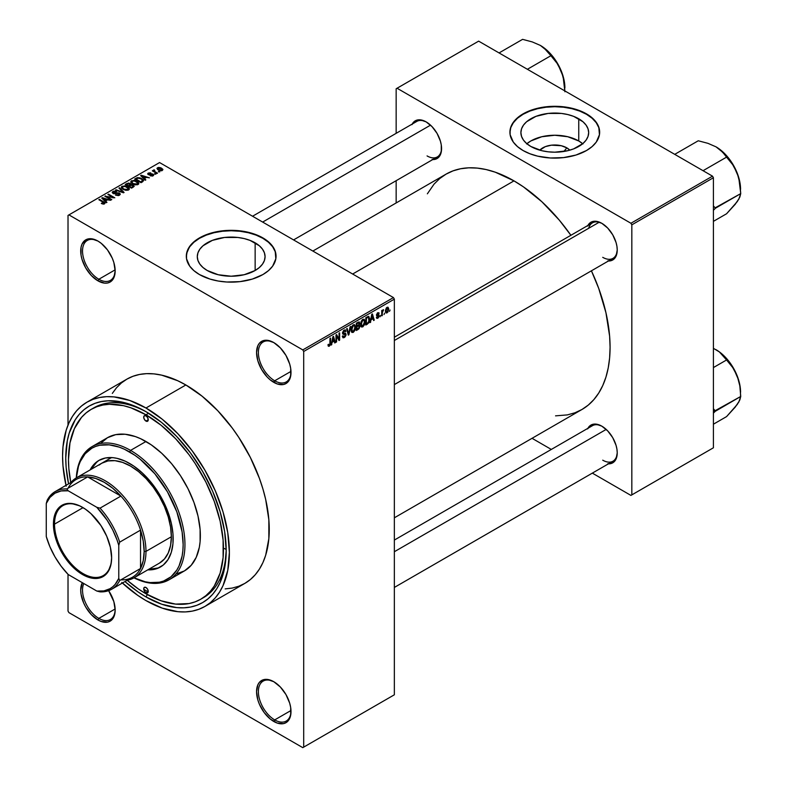<?xml version="1.0" encoding="UTF-8"?>
<svg xmlns="http://www.w3.org/2000/svg" width="787" height="787" viewBox="0 0 787 787"><rect width="100%" height="100%" fill="white"/><g stroke="black" fill="none" stroke-linecap="round" stroke-linejoin="round"><path stroke-width="1.18" d="M274.24 342.857A23.079 13.32 -120 0 0 258.382 352.783A23.079 13.32 -120 0 0 274.693 380.79L273.787 382.354A24.358 14.058 60 0 1 256.562 352.527A24.358 14.058 60 0 1 273.787 342.581L267.196 340.289L264.216 340.407L259.464 343.152L257.87 345.67L256.562 352.527L257.87 360.899L261.609 369.506L267.196 377.042L270.423 380.032L277.142 383.918L283.35 384.528L285.966 383.564L289.695 379.265L290.678 376.107L290.678 368.346L289.695 364.047L285.966 355.439L280.379 347.903L273.787 342.581A24.358 14.058 60 0 1 291.003 372.418A24.358 14.058 60 0 1 273.787 382.354L274.693 380.79A23.079 13.32 60 0 1 259.621 360.456A23.079 13.32 60 0 1 263.153 341.961A23.079 13.32 60 0 1 274.24 342.857M274.24 681.985A23.079 13.32 -120 0 0 258.382 691.911A23.079 13.32 -120 0 0 274.693 719.908L273.787 721.482A24.358 14.058 60 0 1 256.562 691.655A24.358 14.058 60 0 1 273.787 681.709L267.196 679.417L264.216 679.535L259.464 682.28L257.87 684.798L256.562 691.655L257.87 700.017L259.464 704.375L264.216 712.609L270.423 719.161L277.142 723.037L283.35 723.656L285.966 722.692L289.695 718.393L290.678 715.226L290.678 707.474L289.695 703.175L285.966 694.567L280.379 687.031L273.787 681.709A24.358 14.058 60 0 1 291.003 711.537A24.358 14.058 60 0 1 273.787 721.482L274.693 719.908A23.079 13.32 60 0 1 259.621 699.584A23.079 13.32 60 0 1 263.153 681.089A23.079 13.32 60 0 1 274.24 681.985M83.806 583.541A23.079 13.32 -120 0 0 98.837 618.385L97.932 619.959A24.358 14.058 60 0 1 82.31 582.675L80.707 590.122L81.041 594.195L83.619 602.852L85.753 607.102L91.341 614.637L97.932 619.959L101.297 621.514L107.504 622.133L110.111 621.159L113.849 616.87L114.823 613.703L115.158 610.014L113.849 601.642L108.626 590.653A24.358 14.058 60 0 1 115.158 610.014A24.358 14.058 60 0 1 97.932 619.959L98.837 618.385A23.079 13.32 60 0 1 83.806 583.541M98.395 241.334A23.079 13.32 -120 0 0 82.527 251.26A23.079 13.32 -120 0 0 98.837 279.257L97.932 280.831A24.358 14.058 60 0 1 80.707 251.004A24.358 14.058 60 0 1 97.932 241.058L91.341 238.766L85.753 239.848L82.025 244.147L81.041 247.315L81.041 255.077L82.025 259.366L85.753 267.974L91.341 275.509L97.932 280.831L104.523 283.123L107.504 283.005L110.111 282.041L113.849 277.742L115.158 270.885L113.849 262.524L112.256 258.166L107.504 249.932L101.297 243.38L97.932 241.058A24.358 14.058 60 0 1 115.158 270.885A24.358 14.058 60 0 1 97.932 280.831L98.837 279.257A23.079 13.32 60 0 1 83.766 258.923A23.079 13.32 60 0 1 87.308 240.438A23.079 13.32 60 0 1 98.395 241.334M566.827 147.867L563.895 151.468L566.827 147.867L569.788 150.169A17.029 9.828 180 0 0 566.827 147.867A17.029 9.828 180 0 0 539.784 150.169L545.322 146.638L551.461 145.172L561.298 145.733L566.827 147.867M582.705 143.716A33.89 19.567 0 0 0 578.75 140.971L578.75 118.788A33.89 19.567 180 0 1 588.676 132.619A33.89 19.567 180 0 1 567.752 150.701A33.89 19.567 180 0 1 530.822 146.461L526.601 143.5L523.473 140.116L521.545 136.436L520.896 132.619L521.545 128.802L523.473 125.133L526.601 121.749L535.957 116.348L548.175 113.426L561.397 113.426L567.752 114.548L573.615 116.348L582.97 121.749L586.099 125.133L588.027 128.802L588.676 132.619L588.027 136.436L586.099 140.116L582.97 143.5L573.615 148.891L567.752 150.701L554.786 152.196L548.175 151.812L541.81 150.701L530.822 146.461A33.89 19.567 180 0 1 520.896 132.619A33.89 19.567 180 0 1 541.81 114.548A33.89 19.567 180 0 1 578.75 118.788L578.75 140.971A33.89 19.567 0 0 0 526.867 143.716M599.655 132.413A44.869 25.902 0 0 0 586.512 114.302L586.512 113.889A44.869 25.902 180 0 1 599.655 132.206A44.869 25.902 180 0 1 571.952 156.141A44.869 25.902 180 0 1 523.06 150.524L529.858 153.74L537.619 156.141L550.388 157.98L563.541 157.607L575.936 155.049L586.512 150.524L592.09 146.598L596.241 142.122L599.438 134.744L598.789 127.15L596.241 122.29L589.463 115.768L579.714 110.662L571.952 108.272L559.183 106.422L550.388 106.422L541.761 107.416L533.635 109.363L526.326 112.177L517.482 117.814L511.845 124.68L510.133 129.668L510.133 134.744L513.331 142.122L517.482 146.598L523.06 150.524A44.869 25.902 180 0 1 509.917 132.206A44.869 25.902 180 0 1 537.619 108.272A44.869 25.902 180 0 1 586.512 113.889L586.512 114.302A44.869 25.902 0 0 0 537.787 108.655A44.869 25.902 0 0 0 509.917 132.413M207.217 270.492A33.89 19.567 180 0 1 197.291 256.651A33.89 19.567 180 0 1 218.215 238.569A33.89 19.567 180 0 1 255.145 242.819L255.145 270.492L244.157 274.732L231.181 276.217L218.215 274.732L207.217 270.492L202.997 267.521L199.868 264.137L197.94 260.467L197.291 256.651L197.94 252.834L199.868 249.164L202.997 245.78L212.352 240.379L224.57 237.458L237.792 237.458L244.157 238.569L250.01 240.379L259.366 245.78L262.494 249.164L264.422 252.834L265.071 256.651L264.422 260.467L262.494 264.137L259.366 267.521L255.145 270.492L255.145 242.819A33.89 19.567 180 0 1 265.071 256.651A33.89 19.567 180 0 1 244.157 274.732A33.89 19.567 180 0 1 207.217 270.492M276.05 256.444A44.869 25.902 0 0 0 262.907 238.333L262.907 237.92A44.869 25.902 180 0 1 276.05 256.237A44.869 25.902 180 0 1 248.348 280.162A44.869 25.902 180 0 1 199.455 274.555L210.031 279.08L218.156 281.018L226.784 282.012L239.937 281.638L252.332 279.08L262.907 274.555L268.485 270.63L272.636 266.144L275.834 258.775L275.184 251.181L272.636 246.321L265.868 239.799L259.641 236.208L252.332 233.385L239.937 230.827L231.181 230.325L222.426 230.827L210.031 233.385L202.721 236.208L193.877 241.845L189.726 246.321L186.529 253.699L186.529 258.775L189.726 266.144L193.877 270.63L199.455 274.555A44.869 25.902 180 0 1 186.312 256.237A44.869 25.902 180 0 1 214.015 232.303A44.869 25.902 180 0 1 262.907 237.92L262.907 238.333A44.869 25.902 0 0 0 214.182 232.677A44.869 25.902 0 0 0 186.312 256.444M394.346 337.22L592.483 222.829A20.511 11.844 60 0 1 602.291 223.587A20.511 11.844 -120 0 0 588.696 228.289M587.889 225.475A21.79 12.582 60 0 1 601.829 223.321L595.936 221.265L593.27 221.373L590.929 222.239L587.594 226.085M412.221 124.051A21.79 12.582 60 0 1 426.161 121.896L420.258 119.84L417.602 119.949L415.261 120.814L411.926 124.661M587.889 428.325A21.79 12.582 60 0 1 601.829 426.161L595.936 424.114L593.27 424.223L590.929 425.088L587.594 428.925M115.138 269.852L98.837 279.257L115.138 269.852M115.138 608.981L98.837 618.385L115.138 608.981M290.983 710.504L274.693 719.908L290.983 710.504M290.983 371.385L274.693 380.79L290.983 371.385M91.174 409.378A109.6 63.285 60 0 1 145.979 414.808L130.858 407.794L123.48 405.669L109.442 404.282L102.92 405.03L96.811 406.731L91.174 409.378L86.068 412.939L81.533 417.376L74.371 428.708L69.964 442.953L68.479 459.549L68.843 468.54L70.781 482.579A109.6 63.285 60 0 1 91.174 409.378L93.889 407.804A109.6 63.285 60 0 1 147.346 412.467A109.6 63.285 -120 0 0 92.551 408.62M143.726 589.168L143.726 589.168A109.6 63.285 -120 0 0 147.799 591.696M145.979 596.93A113.446 65.498 60 0 1 124.956 581.563L138.109 591.942L145.979 596.93L147.346 594.559L145.979 596.93L161.63 604.18L176.672 607.603L183.794 607.82L190.543 607.052L196.868 605.282L202.702 602.547L207.984 598.868L212.677 594.274L216.72 588.814L220.094 582.537L224.659 567.791L226.194 550.615A113.446 65.498 60 0 1 145.979 596.93M68.558 483.867A113.446 65.498 60 0 1 145.979 411.67L161.63 422.481L176.672 436.441L190.543 453.007L202.702 471.551L212.677 491.344L220.094 511.639L224.659 531.648L226.194 550.615A113.446 65.498 60 0 0 145.979 411.67L138.109 407.568L122.693 402.206L108.163 400.77L101.405 401.547L95.079 403.308L89.256 406.043L83.963 409.732L79.271 414.326L75.227 419.786L69.207 433.086L67.298 440.799L65.754 457.985L66.138 467.281L68.558 483.867M225.171 588.892L232.195 588.086L238.766 586.256L244.826 583.403A117.932 68.095 -120 0 0 262.907 488.904A117.932 68.095 -120 0 0 185.86 384.971L145.979 408A117.932 68.095 60 0 1 223.026 511.924A117.932 68.095 60 0 1 204.945 606.433A117.932 68.095 60 0 1 145.979 600.589A117.932 68.095 60 0 1 122.388 583.039M312.852 251.053L446.052 174.143A135.885 78.454 -120 0 1 513.99 180.872L523.414 186.844L541.889 201.757L559.291 220.124L570.9 235.283A135.885 78.454 -120 0 0 513.99 180.872L352.645 274.024L513.99 180.872L495.249 172.186L486.1 169.549L477.227 168.093L468.698 167.828L460.611 168.752L453.037 170.868L446.052 174.143L439.717 178.56L434.099 184.06L427.361 193.818M555.553 415.851L567.378 414.897L574.953 412.782L581.937 409.506A135.885 78.454 -120 0 0 591.411 270.807L598.73 288.445L605.941 312.705L609.62 336.157L610.082 347.293L609.62 357.908L608.233 367.873L605.941 377.111L602.763 385.532L598.73 393.047L593.88 399.589L588.273 405.089L581.937 409.506L394.346 517.807M394.346 540.069L592.483 425.669A20.511 11.844 60 0 1 602.291 426.436M252.548 216.238L416.815 121.405A20.511 11.844 60 0 1 426.623 122.172M394.346 694.793L394.346 299.149L303.693 351.484L303.693 747.129L394.346 694.793L302.788 747.65L68.931 612.63L68.016 611.056L68.016 574.333L68.016 611.056L68.931 612.63L302.788 747.65L394.346 694.793L394.346 299.149L393.441 297.575L302.788 349.91L68.931 214.89L159.574 162.555L393.441 297.575L394.346 299.149L303.693 351.484L303.693 747.129L394.346 694.793M384.617 313.137L384.046 314.515L384.617 313.137M382.315 312.754L382.315 315.518L381.734 315.843L381.734 310.521L382.315 310.186L382.315 311.032L383.544 309.665L382.315 312.754L383.544 309.665L382.315 311.032L382.315 310.186L381.734 310.521L381.734 315.843L382.315 315.518L381.734 315.184L382.315 315.518L382.315 312.754L381.734 312.419L382.315 312.754M380.662 315.42L380.091 316.797L380.662 315.42M379.177 315.695L378.35 317.781L376.776 318.312L376.383 317.318L377.74 317.486L378.606 316.158L376.56 315.548L377.248 313.108L378.881 312.724L379.098 313.472L377.78 313.462L377.052 314.662L378.842 314.751L379.177 315.695L377.042 314.544L377.78 313.462L379.098 313.472L377.76 312.714L376.461 314.987L378.606 316.158L377.829 317.436L376.383 317.318L377.79 318.223L376.393 317.417L377.79 318.223L379.177 315.695L377.701 314.839L379.177 315.695M371.139 319.778L370.038 322.601L371.789 314.259L372.399 313.915L374.238 320.171L373.628 320.525L373.136 318.627L371.139 319.778L373.136 318.627L373.628 320.525L374.238 320.171L372.399 313.915L371.789 314.259L370.038 322.601L370.638 322.257L370.687 319.512L371.139 319.778M361.125 326.694L362.777 326.88L360.672 325.661L362.777 326.88L361.43 326.979L360.682 325.739L361.154 321.381L362.65 319.453L364.263 319.355L364.981 321.224L364.588 324.431L362.777 326.88L364.43 324.815L365.011 321.844L364.106 319.247L362.787 319.365L360.554 324.51L361.479 327.008M351.651 332.163L353.304 332.36L351.189 331.13L353.304 332.36L351.956 332.448L351.209 331.209L351.671 326.851L353.166 324.923L354.789 324.824L355.527 327.008L355.104 329.901L353.304 332.36L354.957 330.284L355.527 327.323L354.632 324.716L353.314 324.834L351.081 329.979L352.005 332.478M329.281 345.365L328.582 344.253L328.012 344.676L328.356 346.241L329.251 346.241L328.071 345.562L329.251 346.241L328.297 346.182L328.012 344.676L328.582 344.253L328.986 345.454L329.871 344.588L329.989 338.4L330.56 338.066L330.363 344.755L329.251 346.241L330.56 343.034L330.56 338.066L329.989 338.4L329.901 344.46L329.281 345.365L328.012 344.913M332.242 342.237L331.14 345.06L332.891 336.718L333.501 336.364L335.341 342.63L334.741 342.984L334.239 341.076L332.242 342.237L334.239 341.076L334.741 342.984L335.341 342.63L333.501 336.364L332.891 336.718L331.14 345.06L331.74 344.706L331.789 341.971L332.242 342.237M336.58 336.059L336.58 341.922L336 342.247L336 334.928L336.62 334.573L339.049 339.04L339.049 333.167L339.63 332.832L339.63 340.161L339.01 340.515L336.58 336.059L339.01 340.515L339.63 340.161L339.63 332.832L339.049 333.167L339.049 339.04L336.62 334.573L336 334.928L336 342.247L336.58 341.922L336 341.588L336.58 341.922L336.58 336.059L336 335.724L336.58 336.059M344.312 336.698L342.925 335.783L342.345 336.206L342.955 337.751L344.253 337.584L346.054 334.416L344.224 333.363L346.054 334.416L345.936 335.311L344.972 337.033L343.122 337.83L342.345 336.206L342.925 335.783L343.299 336.777L344.312 336.698L345.473 334.623L342.925 334.18L342.532 332.675L343.496 330.638L345.178 329.891L345.887 331.307L343.958 331.101L343.122 333.137L345.562 333.255L346.054 334.416L345.178 333.176L343.27 333.413L344.175 330.973L345.316 331.74L345.887 331.307L345.355 329.96L344.155 330.127L342.512 333.078L342.975 334.209L345.473 334.76L344.312 336.698L342.345 336.236M350.697 326.438L348.316 335.134L346.614 328.799L347.205 328.454L348.572 334.141L350.087 326.792L350.697 326.438L350.087 326.792L348.572 334.141L347.205 328.454L346.614 328.799L348.316 335.134L348.887 334.809L348.11 334.367L348.887 334.809L350.697 326.438M359.895 326.3L359.039 328.769L356.354 330.501L356.354 323.172L359.305 321.952L359.728 323.29L359.108 324.962L359.895 326.3L359.108 324.962L359.738 323.063L359.265 321.922L356.354 323.172L356.354 330.501L358.144 329.468L357.396 329.045L358.144 329.468L359.895 326.3L358.055 325.238L359.895 326.3M369.703 319.089L368.808 322.847L365.827 325.031L365.827 317.702L368.739 316.404L369.703 318.843L368.355 316.374L365.827 317.702L365.827 325.031L367.519 324.057L366.781 323.624L367.519 324.057L369.703 319.089L369.103 318.745L369.703 319.089M388.66 309.134L387.824 312.164L385.994 312.911L385.453 310.57L386.289 308.051L387.804 307.176L388.591 308.258L388.66 309.134L388.03 307.264L387.047 307.353L385.443 311.042L387.047 312.872L385.522 311.986L387.047 312.872L388.66 309.134L388.021 308.76L388.66 309.134M390.057 309.999L389.476 311.377L390.057 309.999M68.016 215.412L68.016 425.088L68.016 215.412L68.931 214.89L302.788 349.91L303.693 351.484L302.788 349.91L393.441 297.575L159.574 162.555L68.016 215.412M159.82 171.832L158.335 171.645L159.82 171.832M155.865 174.114L154.38 173.927L155.865 174.114M145.841 179.908L144.444 178.521L146.441 177.37L149.441 177.832L141.247 175.226L140.647 175.58L145.231 180.253L145.841 179.908L144.444 178.521L146.441 177.37L149.441 177.832L141.247 175.226L140.647 175.58L145.231 180.253L145.841 179.908M135.413 184.866L138.502 184.168L138.099 182.082L134.449 180.371L131.085 181.099L130.849 182.21L131.645 183.243L135.413 184.866L138.069 184.492L138.748 182.977L137.046 181.325L131.557 180.725L130.79 181.817L132.669 183.942L135.413 184.866M125.94 190.346L129.019 189.637L128.625 187.552L124.976 185.85L121.611 186.568L121.375 187.68L122.172 188.713L125.94 190.346L128.586 189.962L129.275 188.447L127.563 186.804L122.083 186.204L121.316 187.286L123.195 189.411L125.94 190.346M119.535 195.186L120.332 194.133L118.994 192.845L114.449 193.386L113.279 192.835L113.682 191.9L116.063 191.959L116.171 191.389L113.761 191.152L112.246 192.195L113.741 193.74L118.935 193.425L119.408 194.084L118.699 194.802L115.482 195.048L118.335 195.609L120.342 194.182L119.496 193.081L113.623 193.12L113.682 191.9L116.555 191.575L112.925 191.487L112.207 192.412L113.023 193.435L118.935 193.425L118.847 194.723L115.482 195.048L119.535 195.186M106.943 202.357L105.547 200.98L107.544 199.829L110.544 200.282L102.359 197.685L101.749 198.039L106.343 202.712L106.943 202.357L105.547 200.98L107.544 199.829L110.544 200.282L102.359 197.685L101.749 198.039L106.343 202.712L106.943 202.357M104.533 203.843L103.727 201.865L103.727 202.564L103.727 201.865L99.418 199.377L99.418 200.046L99.418 199.377L98.837 199.711L103.963 202.771L103.825 204.099L103.825 203.4L101.808 203.046L101.808 203.685L101.808 203.046L101.316 203.42L103.923 204.079L104.907 202.79L99.418 199.377L98.837 199.711L104.032 202.849L103.589 203.499L101.513 203.538L103.186 204.108L105.045 203.184M111.774 199.573L106.698 196.642L114.823 197.812L108.478 194.143L107.908 194.478L112.994 197.419L104.858 196.238L111.203 199.908L111.774 199.573L106.698 196.642L114.823 197.812L108.478 194.143L107.908 194.478L112.994 197.419L104.858 196.238L111.203 199.908L111.774 199.573M124.08 192.471L119.555 187.759L118.945 188.103L123.028 192.225L116.063 189.775L115.463 190.12L123.52 192.795L124.08 192.471L119.555 187.759L118.945 188.103L123.028 192.225L116.063 189.775L115.463 190.12L124.08 192.471M130.888 184.591L130.18 183.46L130.18 185.516L130.18 183.46L127.002 183.46L127.002 184.315L127.002 183.46L125.212 184.492L131.557 188.152L134.154 186.371L133.239 185.034L130.888 184.591L130.367 183.578L128.586 183.027L125.212 184.492L131.557 188.152L134.184 186.175L133.239 185.034L130.917 184.404M142.722 181.708L143.421 180.075L140.184 177.892L137.332 177.626L134.685 179.023L141.03 182.682L143.608 180.656L141.699 178.59L137.332 177.626L134.685 179.023L141.03 182.682L142.722 181.708M148.261 173.081L148.281 174.596L152.511 174.557L152.452 176.081L152.452 175.422L150.179 175.786L153.534 175.442L152.373 173.897L148.645 174.124L149.274 173.307L150.425 173.455L150.917 173.071L150.297 172.835L148.261 173.081L147.848 174.252L149.294 174.901L152.393 174.498L152.452 175.422L150.179 175.786L152.589 176.042L153.681 175.048L152.973 174.163L148.763 174.202L148.95 173.455L150.917 173.071L148.261 173.081L147.671 173.809M157.508 173.17L154.282 171.182L154.793 170.356L154.301 169.884L153.386 170.149L153.632 170.927L152.324 170.838L156.938 173.504L157.508 173.17L154.282 171.182L154.301 169.884L153.504 170.061L153.632 170.927L152.324 170.838L156.938 173.504L157.508 173.17M162.329 170.474L162.791 169.235L160.646 167.729L158.531 167.415L157.016 168.29L158.335 170.031L161.06 170.809L162.909 169.677L161.502 168.143L157.557 167.72L156.977 168.526L158.335 170.031L162.329 170.474M224.403 548.509A109.6 63.285 -120 0 0 226.174 549.513L224.403 548.509L226.174 549.513M226.184 549.021A109.6 63.285 60 0 1 203.499 597.648A109.6 63.285 60 0 1 202.121 598.405A109.6 63.285 -120 0 0 226.184 549.021M396.156 88.764L396.156 133.328L396.156 88.764L478.644 41.14L712.51 176.16L630.928 223.262L397.061 88.242L630.928 223.262L631.833 224.836L631.833 494.875L713.416 447.783L713.416 177.734L631.833 224.836L631.833 494.875L630.928 495.407L592.336 473.125L630.928 495.407L713.416 447.783L630.928 495.407L713.416 447.783L713.416 177.734L712.51 176.16L713.416 177.734L631.833 224.836L630.928 223.262L712.51 176.16L478.644 41.14L396.156 88.764M396.156 180.695L396.156 202.957L396.156 180.695M551.313 449.436L532.042 438.31L551.313 449.436M607.721 463.799L612.729 462.835L616.064 458.988L617.234 452.859L616.939 449.21L616.064 445.363L612.729 437.67L607.721 430.922L601.829 426.161A21.79 12.582 60 0 1 617.234 452.859A21.79 12.582 60 0 1 608.4 463.848M432.053 159.535L437.06 158.561L440.395 154.714L441.271 151.881L441.271 144.946L440.395 141.099L437.06 133.397L432.053 126.658L426.161 121.896A21.79 12.582 60 0 1 441.566 148.586A21.79 12.582 60 0 1 432.732 159.574M607.721 260.959L612.729 259.985L616.064 256.139L617.234 250.01L616.939 246.361L616.064 242.524L612.729 234.821L607.721 228.073L601.829 223.321A21.79 12.582 60 0 1 617.234 250.01A21.79 12.582 60 0 1 608.4 260.999M617.234 249.469A20.511 11.844 60 0 1 612.994 258.352A20.511 11.844 60 0 1 602.734 257.339A20.511 11.844 -120 0 0 617.234 249.469M441.566 148.045A20.511 11.844 60 0 1 437.316 156.928A20.511 11.844 60 0 1 427.066 155.915A20.511 11.844 -120 0 0 441.566 148.054M617.234 452.318A20.511 11.844 60 0 1 612.994 461.202A20.511 11.844 60 0 1 602.734 460.179A20.511 11.844 -120 0 0 617.234 452.318M121.769 582.469L137.804 595.405L145.979 600.589L162.25 608.135L177.892 611.686L185.289 611.922L192.303 611.115L198.885 609.276L204.945 606.433L244.826 583.403L250.325 579.576L255.195 574.805L259.405 569.129L262.907 562.607L265.662 555.297L268.849 538.623L268.849 519.745L265.662 499.391L262.907 488.904L259.405 478.339L250.325 457.395L238.766 437.375L232.195 427.951L217.773 410.735L202.131 396.215L185.86 384.971L177.685 380.721L161.65 375.143L153.947 373.884L146.549 373.648L139.525 374.455L132.954 376.294L126.894 379.137L121.395 382.964L116.525 387.735L112.315 393.411M185.86 384.971A117.932 68.095 -120 0 0 126.894 379.137L87.013 402.157A117.932 68.095 60 0 1 145.979 408L185.86 384.971M65.99 485.353A117.932 68.095 60 0 1 87.013 402.157L81.514 405.994L76.634 410.765L72.434 416.441L68.931 422.963L66.177 430.273L62.98 446.947L62.586 456.155L62.98 465.825L66.177 486.179M204.945 606.433L210.444 602.606L215.313 597.825L219.524 592.149L223.026 585.626L227.768 570.309L229.371 552.444L227.768 532.73L223.026 511.924L215.313 490.832L204.945 470.252L192.303 450.981L177.892 433.755L162.25 419.245L145.979 408L129.707 400.455L114.066 396.904L106.668 396.678L99.644 397.484L93.073 399.314L87.013 402.157M291.003 371.877A23.079 13.32 60 0 1 286.232 381.931A23.079 13.32 60 0 1 274.693 380.79A23.079 13.32 -120 0 0 291.003 371.877M291.003 711.005A23.079 13.32 60 0 1 286.232 721.059A23.079 13.32 60 0 1 274.693 719.908A23.079 13.32 -120 0 0 291.003 711.005M115.148 609.482A23.079 13.32 60 0 1 110.377 619.526A23.079 13.32 60 0 1 98.837 618.385A23.079 13.32 -120 0 0 115.148 609.482M115.148 270.354A23.079 13.32 60 0 1 110.377 280.408A23.079 13.32 60 0 1 98.837 279.257A23.079 13.32 -120 0 0 115.148 270.354M276.05 256.651L275.184 251.594L272.636 246.744L268.485 242.258L262.907 238.333L256.109 235.116L248.348 232.716L239.937 231.25L231.181 230.748L222.426 231.25L214.015 232.716L206.253 235.116L199.455 238.333L193.877 242.258L189.726 246.744L187.178 251.594L186.312 256.651M599.655 132.619L598.789 127.573L596.241 122.713L592.09 118.227L586.512 114.302L579.714 111.085L571.952 108.695L563.541 107.219L554.786 106.717L546.03 107.219L537.619 108.695L529.858 111.085L523.06 114.302L517.482 118.227L513.331 122.713L510.783 127.573L509.917 132.619M582.97 143.942L578.75 140.971L567.752 136.731L554.786 135.246L541.81 136.731L530.822 140.971L526.601 143.942M103.963 202.771L103.825 203.4M102.359 198.649L102.359 197.685L102.359 198.649M105.547 201.905L105.547 200.98L105.547 201.905M104.996 200.439L103.687 199.062L103.687 200.016L102.753 198.216L102.753 199.062L102.753 198.216L106.609 199.514L106.609 200.37L106.609 199.514L104.996 200.439L104.996 201.344L104.996 200.439L102.753 198.216L106.609 199.514L104.996 200.439M105.468 196.593L105.468 195.884L105.468 196.593M112.994 197.921L112.994 197.419L112.994 197.921M108.478 194.812L108.478 194.143L108.478 194.812M106.698 197.301L106.698 196.642L106.698 197.301M115.984 195.294L115.984 194.674L115.984 195.294M118.847 195.491L118.847 194.723L118.847 195.491M118.935 193.425L118.847 194.723M112.925 193.376L112.925 191.487L112.925 193.376M113.623 193.12L113.682 191.9M115.778 193.71L115.778 193.11L115.778 193.71M117.115 193.327L117.115 192.717L117.115 193.327M119.496 195.206L119.496 193.081L119.496 195.206M116.063 190.316L116.063 189.775L116.063 190.316M119.555 188.723L119.555 187.759L119.555 188.723M122.083 188.644L122.083 186.204L122.083 188.644M127.563 187.503L127.563 186.804L127.563 187.503M129.275 189.283L129.275 188.447L129.275 189.283M123.775 189.087L122.241 187.444L122.831 186.627L125.29 186.44L128.409 188.723L127.838 190.267L127.838 189.539L123.775 189.087L123.775 189.716L122.241 187.414L123.677 186.342L126.589 186.922L128.399 188.595L126.835 189.834L123.775 189.087M133.239 187.178L133.239 185.034L133.239 187.178M128.429 185.683L126.53 184.581L126.53 185.25L127.533 184.001L129.707 183.853L130.052 185.594L130.052 184.67L128.429 186.342L126.53 184.581L128.409 183.607L129.707 183.853L130.052 184.67L128.429 185.683M131.39 187.395L129.166 186.106L129.166 186.775L130.308 185.447L132.669 185.368L133.131 187.247L133.131 186.293L132.61 187.542L132.61 186.686L131.39 188.054L131.39 187.395L129.166 186.106L131.124 185.102L132.669 185.368L133.131 186.293L131.39 187.395M129.707 183.853L130.052 184.67M131.557 183.174L131.557 180.725L131.557 183.174M137.046 182.033L137.046 181.325L137.046 182.033M138.748 183.814L138.748 182.977L138.748 183.814M133.259 183.617L131.724 181.974L132.305 181.158L134.764 180.961L137.882 183.243L137.322 184.797L137.322 184.06L133.259 183.617L133.259 184.247L131.724 181.945L133.151 180.872L136.062 181.453L137.873 183.115L136.318 184.365L133.259 183.617M136.308 178.944L136.308 178.088L136.308 178.944M137.332 178.354L137.332 177.626L137.332 178.354M141.699 179.298L141.699 178.59L141.699 179.298M142.427 179.948L141.906 182.181L141.906 181.325L140.863 181.925L136.003 179.111L138.414 178.078L141.493 179.151L142.427 179.948L140.863 182.584L140.863 181.925L136.003 179.111L136.003 179.78L136.003 179.111L137.971 178.118L141.109 178.924L142.427 179.948L142.663 181.738M141.247 176.199L141.247 175.226L141.247 176.199M144.444 179.446L144.444 178.521L144.444 179.446M143.893 177.98L142.585 176.603L142.585 177.557L141.65 175.757L141.65 176.603L141.65 175.757L145.497 177.055L145.497 177.911L145.497 177.055L143.893 177.98L143.893 178.895L143.893 177.98L141.65 175.757L145.497 177.055L143.893 177.98M152.511 174.557L152.452 175.422M148.763 174.202L148.95 173.455M149.333 174.901L149.333 174.32L149.333 174.901M150.258 174.812L150.258 174.094L150.258 174.812M152.973 175.885L152.973 174.163L152.973 175.885M154.96 174.261L154.96 173.593L154.96 174.261M152.894 171.173L152.894 170.504L152.894 171.173M153.632 171.596L153.632 170.927L153.632 171.596M153.504 170.061L153.632 170.927M154.793 170.356L154.301 169.884L154.793 170.356M154.282 171.182L154.291 170.553M155.118 172.451L155.118 171.782L155.118 172.451M158.915 171.979L158.915 171.31L158.915 171.979M157.557 169.49L157.557 167.72L157.557 169.49M161.502 168.851L161.689 170.73L161.689 170.09L158.915 169.697L158.197 168.113L160.971 168.507L161.689 170.09L158.915 169.697L158.915 170.326L158.128 168.152L161.492 168.841M157.882 169.736L158.197 168.113M132.669 185.368L133.131 186.293M329.989 342.709L330.56 343.034L329.989 342.709M328.356 346.241L329.251 346.241M334.524 342.158L335.341 342.63L334.524 342.158M333.501 340.653L334.239 341.076L333.501 340.653M332.439 341.263L332.822 337.043L334.042 340.338L331.996 341.007L334.042 340.338L333.235 337.279L332.439 341.263M337.81 338.321L339.049 339.04L337.81 338.321M338.44 339.472L339.63 340.161L338.44 339.472M344.253 337.584L342.355 336.482L344.253 337.584M344.008 333.422L345.473 334.76M342.522 333.334L344.037 334.209L342.522 333.334M343.998 330.215L345.887 331.307L343.998 330.215M344.175 330.973L345.316 331.74M342.561 332.468L343.083 332.773L342.561 332.468M342.512 332.97L343.27 333.413L342.512 332.97M344.175 333.373L343.27 333.413M347.667 332.734L348.336 333.117L347.667 332.734M347.952 333.786L348.572 334.141L347.952 333.786M354.917 326.969L355.527 327.323L354.917 326.969M353.137 324.942L354.711 326.113L353.55 325.582L352.192 326.979L351.996 331.278L353.304 331.504L351.1 329.34L351.661 329.655L353.314 325.69L352.674 325.326L354.711 326.113L354.957 327.628L353.304 331.504L351.15 330.904M358.134 322.139L359.738 323.063L358.134 322.139M357.937 322.257L358.902 322.818L356.934 323.693L356.934 325.887L356.354 325.552L359.108 324.962L359.157 323.516L358.616 324.844L356.934 325.887L356.354 323.359L357.937 323.113L357.19 322.69L359.157 323.516L358.902 322.818L359.157 323.516M358.065 326.084L356.934 326.743L356.934 329.31L356.934 326.743L356.354 326.408L358.065 326.084L357.328 325.661L359.325 326.644L358.754 328.169L356.934 329.31L356.354 328.976L356.934 329.31L359.197 327.422L359.246 326.133L358.065 326.084L359.325 326.644M364.391 321.49L365.011 321.844L364.391 321.49M362.61 319.473L364.184 320.643L363.023 320.112L361.666 321.509L361.479 325.808L362.777 326.034L360.574 323.86L361.135 324.185L362.787 320.22L362.158 319.856L364.184 320.643L364.43 322.158L362.777 326.034L360.623 325.434M368.877 316.463L368.355 316.374M368.247 317.309L366.408 318.223L366.408 323.841L366.408 318.223L365.827 317.889L368.247 317.309L367.381 316.807L368.532 317.377L368.896 321.332L367.45 323.241L365.827 323.506L367.677 323.093L368.896 321.332L368.975 318.046L367.46 316.758M373.412 319.699L374.238 320.171L373.412 319.699M372.389 318.194L373.136 318.627L372.389 318.194M371.336 318.804L371.72 314.584L372.94 317.879L370.884 318.548L372.94 317.879L372.133 314.83L371.336 318.804M376.845 318.361L377.79 318.223M377.829 317.436L376.963 316.935M376.491 314.623L378.458 315.764L376.491 314.623M376.461 314.987L377.888 315.794L376.461 314.977L376.796 315.813M379.098 313.472L377.76 312.714M377.78 313.462L378.517 313.895M378.842 314.751L377.878 314.8M381.734 310.698L382.315 311.032L381.734 310.698M382.649 310.088L383.387 310.521L382.649 310.088M381.734 311.209L382.423 311.603L381.734 311.209M386.083 312.97L387.047 312.872M387.037 308.12L386.112 309.694L386.21 311.868L387.342 311.888L388.04 310.176L387.312 308.022L388.08 309.517L387.066 312.105L385.473 310.393L386.023 310.708L387.037 308.12L386.486 307.806L387.647 308.081L386.751 307.56M387.066 312.105L385.463 311.573M353.304 331.504L354.789 329.163L354.711 326.113M362.777 326.034L364.273 323.693L364.184 320.643M145.979 592.739L148.241 591.431L147.582 592.896A3.207 1.849 60 0 1 145.979 592.739L144.375 591.047L143.706 588.814L144.375 587.348L145.979 587.505A3.207 1.849 60 0 1 148.074 590.329A3.207 1.849 60 0 1 147.582 592.896L145.979 592.739A3.207 1.849 60 0 1 143.883 589.916A3.207 1.849 60 0 1 144.375 587.348A3.207 1.849 60 0 1 145.979 587.505L147.582 589.197L148.241 591.431L145.979 592.739M145.979 421.084L148.241 419.776L147.582 421.242A3.207 1.849 60 0 1 145.979 421.084L144.375 419.392L143.706 417.159L144.375 415.693L145.979 415.851A3.207 1.849 60 0 1 148.074 418.674A3.207 1.849 60 0 1 147.582 421.242L145.979 421.084A3.207 1.849 60 0 1 143.883 418.261A3.207 1.849 60 0 1 144.375 415.693A3.207 1.849 60 0 1 145.979 415.851L147.582 417.543L148.241 419.776L145.979 421.084M158.167 567.968L148.704 569.335A61.534 35.523 -120 0 0 160.873 566.738M129.658 463.474A61.534 35.523 60 0 1 169.854 517.698A61.534 35.523 60 0 1 160.43 567.004A61.534 35.523 60 0 1 147.799 569.857L157.262 568.489L163.293 565.007L168.034 559.557L171.3 552.336L172.963 543.64L172.963 533.793L171.3 523.168L165.841 506.69L157.262 490.813L150.169 481.25L142.29 472.928L133.928 466.179L125.399 461.261L117.027 458.349L113.013 457.69L105.488 457.985L98.896 460.425A61.534 35.523 60 0 1 129.658 463.474M169.028 579.803A76.919 44.406 60 0 1 133.967 577.835A76.919 44.406 -120 0 0 184.925 542.607A76.919 44.406 -120 0 0 130.563 450.39A76.919 44.406 60 0 1 180.813 518.171A76.919 44.406 60 0 1 169.028 579.803L184.433 570.909A76.919 44.406 -120 0 0 196.219 509.278A76.919 44.406 -120 0 0 145.979 441.497L130.563 450.39L129.658 451.964A75.631 43.669 60 0 1 183.096 542.036A75.631 43.669 60 0 1 134.046 577.796L145.182 581.78L150.13 582.587L159.368 582.223L163.588 581.042L171.005 576.763L176.829 570.054L179.072 565.873L182.112 556.045L182.879 550.497L183.145 544.594L182.112 531.953L176.829 511.835L167.474 491.885L154.872 473.813L140.096 459.175L134.902 455.289L124.415 449.229L119.231 447.124L109.196 444.852L99.949 445.216L95.729 446.396L91.843 448.216L85.193 453.735L80.254 461.556L78.484 466.248L76.359 477.876A75.631 43.669 60 0 1 129.658 451.964L130.563 450.39A76.919 44.406 -120 0 0 76.29 477.925A76.919 44.406 60 0 1 92.109 446.583A76.919 44.406 60 0 1 130.563 450.39L145.979 441.497A76.919 44.406 -120 0 0 107.514 437.69L115.758 434.631L125.163 434.257L135.364 436.578L140.647 438.723L151.311 444.871L161.768 453.312L171.615 463.71L180.479 475.673L188.014 488.727L193.936 502.381L198.019 516.115L200.105 529.385L200.105 541.702L199.318 547.349L196.219 557.344L191.202 565.292L184.433 570.909L176.19 573.959M145.979 414.808L148.654 413.264L145.979 414.808A109.6 63.285 60 0 1 217.576 511.393A109.6 63.285 60 0 1 200.774 599.212A109.6 63.285 60 0 1 145.979 593.792A109.6 63.285 60 0 1 127.189 580.275L138.384 588.971L145.979 593.792L161.099 600.796L175.639 604.101L189.037 603.57L195.146 601.858L200.774 599.212L205.889 595.661L210.414 591.224L214.33 585.941L220.144 573.093L223.105 557.599L223.105 540.059L220.144 521.142L214.33 501.575L205.889 482.116L195.146 463.504L189.037 454.748L175.639 438.743L161.099 425.255L145.979 414.808M99.034 465.107L101.72 463.238A57.687 33.31 60 0 1 130.563 466.091A57.687 33.31 60 0 1 168.251 516.931A57.687 33.31 60 0 1 159.407 563.148L134.026 577.806A57.687 33.31 60 0 1 127.337 580.186A57.687 33.31 -120 0 0 145.979 551.402L144.159 551.402A56.408 32.562 60 0 1 140.539 568.489A56.408 32.562 60 0 1 120.893 579.832M100.756 443.297L107.514 437.69L92.109 446.583M90.111 469.937L93.486 464.92L98.896 460.425A61.534 35.523 60 0 0 90.111 469.937M96.929 461.9L91.017 469.416A61.534 35.523 -120 0 1 99.349 460.169M101.72 463.238L107.908 460.946L114.961 460.67L122.605 462.402L130.563 466.091L138.522 471.59L146.175 478.693L153.229 487.114L159.407 496.538L164.483 506.612L168.251 516.931L170.572 527.103L171.359 536.744L170.572 545.48L168.251 552.976L164.483 558.947L159.407 563.148M735.501 203.646L738.826 199.17L740.734 193.612L739.819 182.987L737.281 173.278A34.677 20.019 -120 0 0 716.042 146.854L719.387 149.087L724.404 154.173L732.697 164.67L737.281 173.278A34.677 20.019 -120 0 1 740.567 189.333L738.698 177.419L733.386 165.162L725.427 154.429L716.042 146.854L707.936 143.332L698.256 140.775L674.734 154.35L698.256 140.775L707.936 143.332L716.042 146.854L722.141 151.547L726.578 157.125L703.047 170.7L726.578 157.125L732.697 164.67L737.281 173.278L738.806 178.029L740.734 193.612L715.186 207.827A39.812 22.98 60 0 1 715.186 208.506L713.416 210.306L715.353 208.27L740.734 193.612L739.829 197.104L737.281 201.59L726.578 213.759L713.416 221.354L726.578 213.759L735.235 204.286L738.698 199.091M715.186 207.827L713.416 205.958L715.186 207.827A39.812 22.98 -120 0 1 715.186 208.506L715.186 207.827M599.104 222.278L394.346 340.496L599.104 222.278M606.197 429.417L394.346 551.726L606.197 429.417M262.651 222.072L430.528 125.153L262.651 222.072M82.802 507.487A40.383 23.315 -120 0 0 54.519 524.132L53.427 524.132A41.15 23.758 60 0 1 82.527 507.33A41.15 23.758 60 0 1 111.626 557.727L111.065 563.964L108.183 571.588L105.015 575.228L100.982 577.56L96.24 578.484L88.203 577.156L82.527 574.53L74.076 568.204L68.803 562.646L61.947 552.808L56.861 541.958L54.677 534.609L53.565 527.506L53.565 520.915L54.677 515.101L58.327 508.294L64.062 504.3L71.391 503.464L79.674 505.844L85.38 509.14L90.967 513.655L100.982 525.618L106.717 536.232L110.367 547.25L111.626 557.727A41.15 23.758 60 0 1 82.527 574.53A41.15 23.758 60 0 1 53.427 524.132L54.519 524.132A40.383 23.315 60 0 1 62.881 505.647A40.383 23.315 60 0 1 82.802 507.487M83.068 507.645L54.519 524.132L83.068 507.645M68.026 488.255A56.408 32.562 60 0 1 87.662 476.912A56.408 32.562 60 0 1 120.893 496.095L112.787 488.284L104.278 482.313L95.778 478.466L87.662 476.912L120.893 496.095A56.408 32.562 60 0 1 140.539 530.113A56.408 32.562 60 0 1 144.159 551.402L143.244 541.053L140.539 530.113L140.539 568.489L143.244 560.688L144.159 551.402L145.979 551.402A57.687 33.31 -120 0 0 116.732 489.347A57.687 33.31 -120 0 0 70.938 482.49A57.687 33.31 60 0 1 76.339 477.886A57.687 33.31 60 0 1 120.795 493.341A57.687 33.31 60 0 1 145.979 551.402L171.359 536.744L145.979 551.402A57.687 33.31 60 0 1 134.026 577.806M55.228 491.56L76.073 479.519A56.408 32.562 -120 0 1 87.662 476.912L66.816 488.943L68.223 490.803A55.12 31.824 60 0 0 46.266 503.483L47.171 500.286A56.408 32.562 60 0 1 55.228 491.56A56.408 32.562 60 0 1 66.816 488.943A56.408 32.562 -120 0 0 47.171 500.286L46.266 503.483L46.266 536.518L49.935 546.798L54.962 556.842L61.15 566.217L68.223 574.54L96.831 591.057L100.047 591.863A56.408 32.562 -120 0 0 119.693 580.531L118.778 578.376L118.778 545.352L119.693 542.154L140.539 530.113L140.539 568.489L119.693 580.531A56.408 32.562 60 0 1 111.636 589.256A56.408 32.562 60 0 1 100.047 591.863L96.831 591.057L103.904 590.909L110.082 588.666L112.757 586.787L115.118 584.436L118.778 578.376L118.778 545.352L117.125 540.197L112.757 529.985L107.121 520.217L96.831 507.32L68.223 490.803L66.816 488.943L87.662 476.912L120.893 496.095L100.047 508.136L96.831 507.32L68.223 490.803L61.15 490.95L54.962 493.193L49.935 497.423L46.266 503.483L46.266 536.518A55.12 31.824 60 0 0 68.223 574.54L96.831 591.057A55.12 31.824 60 0 0 118.778 578.376L119.693 580.531L140.539 568.489A56.408 32.562 -120 0 1 132.482 577.215L111.636 589.256M140.539 530.113A56.408 32.562 -120 0 0 120.893 496.095L100.047 508.136A56.408 32.562 60 0 1 119.693 542.154L140.539 530.113M111.616 557.412A40.383 23.315 60 0 1 103.254 575.582A40.383 23.315 60 0 1 72.138 564.771A40.383 23.315 60 0 1 54.519 524.132A40.383 23.315 -120 0 0 82.93 573.507A40.383 23.315 -120 0 0 111.616 557.412M119.693 542.154A56.408 32.562 -120 0 0 100.047 508.136L96.831 507.32A55.12 31.824 60 0 1 118.778 545.352L119.693 542.154M740.567 396.363L740.36 388.355L738.698 380.259L733.386 368.001L725.427 357.278L719.239 351.789L713.416 348.326L719.387 351.937L726.578 359.964L713.416 367.568L726.578 359.964L732.697 367.519L737.281 376.117L739.819 385.837L740.734 396.461L715.186 411.355A39.812 22.98 -120 0 0 715.186 411.021L713.416 411.021L715.186 411.021A39.812 22.98 60 0 1 715.186 411.355L713.416 413.155L715.353 411.109L713.416 408.807L715.186 410.676A39.812 22.98 60 0 1 715.186 411.021A39.812 22.98 -120 0 0 715.186 410.676L740.734 396.461L739.829 399.953L737.281 404.439L726.578 416.598L713.416 424.203L726.578 416.598L735.235 407.125L738.698 401.931M740.567 392.172A34.677 20.019 -120 0 0 737.281 376.117A34.677 20.019 -120 0 0 716.042 349.703L715.836 349.585M735.501 406.486L738.826 402.009L740.734 396.461L739.819 385.837L737.281 376.117L732.697 367.519L724.404 357.023L719.387 351.937L716.042 349.703A34.677 20.019 -120 0 0 715.924 349.635M540.246 45.361A34.677 20.019 -120 0 1 540.374 45.43L532.268 41.918L522.588 39.35L499.056 52.936L522.588 39.35L532.268 41.918L540.374 45.43L543.719 47.663L550.91 55.7L527.379 69.286L550.91 55.7L557.029 63.245L561.613 71.853A34.677 20.019 -120 0 1 564.899 87.908L563.03 75.995L561.613 71.853L564.151 81.563L564.899 91.754L563.138 76.605L557.717 63.737L549.759 53.004L540.374 45.43L543.719 47.663L548.736 52.749L557.029 63.245L561.613 71.853A34.677 20.019 -120 0 0 540.374 45.43L540.167 45.312M615.768 459.598L394.346 587.436M104.091 203.026L104.091 204.04M119.408 194.045L119.408 195.255M113.161 192.53L113.161 193.513M122.241 187.444L122.241 188.782M128.409 188.723L128.409 190.051M130.17 184.384L130.17 185.525M133.229 186.027L133.229 187.188M131.724 181.974L131.724 183.302M137.882 183.253L137.882 184.581M152.826 174.98L152.826 175.954M148.536 173.917L148.536 174.724M154.104 170.838L154.104 171.861M162.004 169.638L162.004 170.631M344.962 330.845L343.949 330.255M343.309 333.442L342.512 332.98M359.01 325.848L358.006 325.267M377.229 317.525L376.599 317.161M378.301 313.383L377.475 312.911M203.499 597.648L200.774 599.212M612.994 258.352L394.346 384.587M293.571 239.917L437.316 156.928M111.528 457.581L76.339 477.886"/></g></svg>
